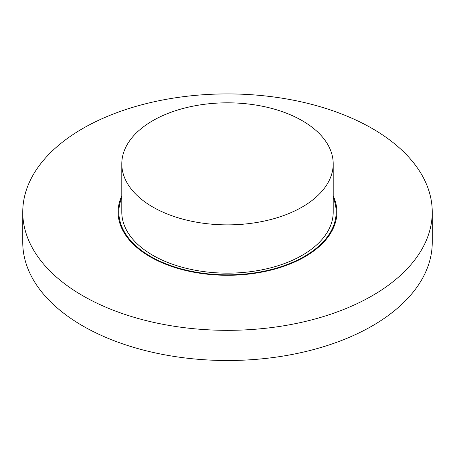 <?xml version="1.0" encoding="UTF-8"?>
<svg xmlns="http://www.w3.org/2000/svg" width="455" height="455" viewBox="0 0 455 455"><rect width="100%" height="100%" fill="white"/><g stroke="black" fill="none" stroke-linecap="round" stroke-linejoin="round"><path stroke-width="0.68" d="M432.25 212.127L432.25 242.305A204.75 118.209 180 0 1 227.5 360.514A204.75 118.209 180 0 1 22.75 242.305L22.75 212.127A204.75 118.209 180 0 1 149.143 102.915A204.75 118.209 180 0 1 372.281 128.537A204.75 118.209 180 0 1 432.25 212.127A204.75 118.209 180 0 1 227.5 330.336A204.75 118.209 180 0 1 22.75 212.127M333.202 197.595A108.66 62.733 180 0 1 336.16 212.127A108.66 62.733 180 0 1 227.5 274.86A108.66 62.733 180 0 1 118.84 212.127A108.66 62.733 180 0 1 121.798 197.595M121.798 195.849A109.399 63.16 0 0 0 118.101 212.127A109.399 63.16 0 0 0 150.144 256.791A109.399 63.16 0 0 0 269.366 270.48A109.399 63.16 0 0 0 336.899 212.127A109.399 63.16 0 0 0 333.202 195.849M121.798 163.845L121.798 212.127A105.702 61.027 0 0 0 152.761 255.278A105.702 61.027 0 0 0 267.95 268.507A105.702 61.027 0 0 0 333.202 212.127L333.202 163.845A105.702 61.027 0 0 0 227.5 102.819A105.702 61.027 0 0 0 121.798 163.845A105.702 61.027 0 0 0 152.761 206.997A105.702 61.027 0 0 0 267.95 220.226A105.702 61.027 0 0 0 333.202 163.845"/></g></svg>
